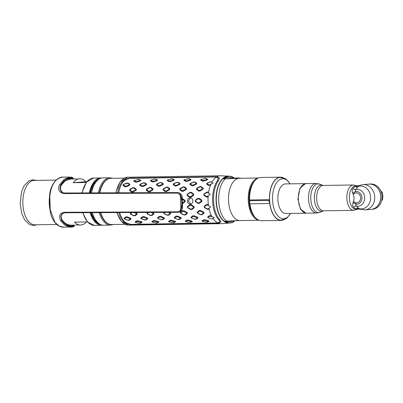 <?xml version="1.0" encoding="UTF-8"?>
<svg xmlns="http://www.w3.org/2000/svg" width="403" height="403" viewBox="0 0 403 403"><rect width="100%" height="100%" fill="white"/><g stroke="black" fill="none" stroke-linecap="round" stroke-linejoin="round"><path stroke-width="0.6" d="M49.957 209.636A23.102 12.241 -90.9 0 1 49.247 203.167A23.102 12.241 -90.9 0 1 49.604 196.009M95.123 221L94.176 221.015M86.559 221.932A23.102 12.241 -90.9 0 1 80.58 225.02A23.102 12.241 -90.9 0 1 74.51 222.118L87.446 221.917M80.58 225.02L75.366 224.975M86.177 182.509L73.2 182.71A23.102 12.241 -90.9 0 1 79.859 178.816A23.102 12.241 -90.9 0 1 85.935 181.713L86.816 181.703M95.254 181.572L94.947 181.577M67.372 179.023L76.958 178.987M76.716 178.992L73.074 178.922M93.939 181.914L95.007 181.829M73.2 182.71L85.935 181.713M95.173 181.652A20.427 10.826 89.1 0 0 94.347 181.415M94.468 221.383L95.405 221.307M94.977 221.967A20.427 10.826 89.1 0 0 95.798 221.705M124.96 224.325L111.641 224.531A23.102 12.241 -90.9 0 1 100.695 212.633M99.813 192.876A23.102 12.241 -90.9 0 1 110.921 178.333L124.24 178.126M56.173 180.101L34.245 180.443A22.185 11.758 -90.9 0 0 22.85 203.545A22.185 11.758 89.1 0 0 34.935 224.814L56.803 224.471M90.433 190.79A10.564 8.957 -94.5 0 0 89.798 190.967M95.526 181.305L94.645 181.078A20.709 10.972 -90.9 0 1 95.546 181.285M96.186 222.063A20.709 10.972 -90.9 0 1 95.294 222.305L96.161 222.043M99.279 212.638A23.666 12.543 89.1 0 0 110.573 225.116L103.647 225.222A23.666 12.543 -90.9 0 1 92.327 212.663M90.166 212.673A23.666 12.543 89.1 0 0 101.496 225.257A23.666 12.543 89.1 0 0 102.569 225.151M101.833 178A23.666 12.543 89.1 0 0 100.755 177.93A23.666 12.543 89.1 0 0 89.36 192.916M91.506 192.906A23.666 12.543 -90.9 0 1 102.906 177.894L109.838 177.783A23.666 12.543 89.1 0 0 98.418 192.881M89.924 192.911A22.679 12.019 -90.9 0 1 97.551 179.803M98.231 223.484A22.679 12.019 -90.9 0 1 90.761 212.668M73.019 178.418C73.422 177.955 72.857 177.516 71.321 177.103L63.447 177.068C55.664 177.924 51.126 184.388 49.821 196.452L50.194 209.565L54.929 222.345L59.11 225.977L63.84 227.216L72.772 226.934A0.846 0.675 -103.2 0 0 73.26 226.088L74.338 225.388C74.57 226.058 74.051 226.577 72.772 226.934L72.772 226.934A0.846 0.675 -103.2 0 1 72.666 226.949L70.59 227.191L65.18 225.554L60.616 220.809C58.521 215.857 59.785 213.011 64.409 212.27L177.809 211.822C180.176 211.504 181.159 209.399 180.756 205.495A25.077 18.054 -90.2 0 1 180.539 202.346A25.077 18.054 -90.2 0 1 180.589 199.535C180.771 195.581 179.667 193.445 177.285 193.123L63.886 193.571C57.13 192.634 58.49 186.201 59.599 184.67L64.339 179.038L70.198 177.043L71.266 177.098A0.846 0.68 96.5 0 1 71.321 177.103L71.321 177.103A0.846 0.68 96.5 0 1 71.905 177.95L73.019 178.418L72.953 178.826M181.738 202.321A24.23 17.45 89.8 0 0 181.944 205.364L182.247 205.298A23.807 17.143 -90.2 0 1 182.04 202.306A23.807 17.143 -90.2 0 1 182.085 199.636L181.783 199.601A24.23 17.45 89.8 0 0 181.738 202.321M177.809 211.822A0.846 0.61 89.8 0 0 178.368 212.321L180.262 211.782L181.944 205.364L180.756 205.495M63.84 227.216L62.41 227.116C59.669 226.688 57.231 225.237 55.1 222.768L53.156 219.988C51.433 216.985 50.36 213.454 49.932 209.399A0.846 0.272 174.3 0 0 50.194 209.565M62.485 213.514L60.974 216.275L61.876 219.952C65.059 224.683 68.837 226.587 73.215 225.67L73.26 226.088C68.792 227.02 64.928 225.081 61.674 220.27L60.747 216.376L62.389 213.585L64.969 212.774L178.368 212.321M179.698 193.057L182.342 199.686L182.499 205.203L180.408 211.681M60.994 185.592L65.145 180.836L70.208 179.154M180.589 199.535L181.783 199.601L179.854 193.133C182.932 196.417 181.788 194.936 182.342 199.686M62.51 192.604L59.886 188.397L60.687 185.153C63.659 179.95 67.397 177.547 71.905 177.95L71.885 178.373C67.467 177.98 63.81 180.337 60.908 185.451L60.254 189.556L62.223 192.453M72.797 178.615L68.712 178.574M72.998 225.136A0.846 0.675 76.8 0 1 73.215 225.67L74.248 225.096M67.769 178.867L68.681 178.992M72.893 178.927L71.885 178.373M59.599 184.67A0.846 0.509 27.9 0 1 60.687 185.153L60.908 185.451A0.846 0.509 27.7 0 1 61.004 185.949C58.919 189.622 61.981 192.664 62.359 192.538M231.785 178.247A22.256 11.793 89.1 0 0 228.355 177.345A22.256 11.793 89.1 0 0 227.967 177.365A22.256 11.793 89.1 0 0 224.219 178.841M225.892 221.101A22.256 11.793 89.1 0 0 229.05 221.857A22.256 11.793 89.1 0 0 229.438 221.841A22.256 11.793 89.1 0 0 232.289 220.945M190.428 197.838L188.327 201.137L190.911 204.069M229.166 176.207A23.47 12.438 89.1 0 0 228.516 176.146L220.768 175.789A23.948 12.689 -90.9 0 0 220.35 175.784A23.948 12.689 -90.9 0 0 219.932 175.804A23.948 12.689 89.1 0 0 216.93 176.731L132.975 177.98A0.564 0.297 -90.9 0 1 132.975 178.302M216.945 177.214L216.93 176.731M216.99 176.736L219.474 178.101L218.557 180.463A23.616 12.513 89.1 0 0 219.867 219.902L220.93 221.937L218.532 223.191L218.497 222.799M228.516 176.146A23.47 12.438 89.1 0 0 227.7 176.161A23.47 12.438 89.1 0 0 216.058 200.573A23.47 12.438 89.1 0 0 229.247 223.055L221.514 223.655A23.948 12.689 -90.9 0 1 221.514 223.655A23.948 12.689 -90.9 0 1 221.096 223.675A23.948 12.689 -90.9 0 1 218.471 223.197L218.532 223.191M229.247 223.055A23.47 12.438 89.1 0 0 229.252 223.055A23.47 12.438 89.1 0 0 229.896 222.975M124.028 221.247A0.564 0.408 -42.1 0 0 123.479 221.731C127.202 224.083 130.884 225.02 134.521 224.552L218.471 223.197M123.479 221.731A23.948 12.689 -90.9 0 1 118.704 212.557M117.747 192.805A23.948 12.689 -90.9 0 1 122.149 181.647C125.701 178.841 129.308 177.622 132.975 177.98M211.56 218.975L208.074 217.751L211.56 218.975L213.197 218.708A23.948 12.689 -90.9 0 0 217.867 222.94L219.811 221.791L218.894 219.967A23.676 12.548 -90.9 0 1 217.585 180.428L218.366 178.317L216.346 177.083L214.89 177.028L132.411 178.312C129.323 178.01 126.22 179.118 123.106 181.632A23.948 12.689 89.1 0 0 118.699 192.8M119.666 212.557A23.948 12.689 89.1 0 0 124.436 221.715C127.706 223.836 130.869 224.698 133.932 224.31L217.867 222.94M134.511 224.3A0.564 0.297 -90.9 0 1 134.521 224.552M216.346 177.083A23.948 12.689 89.1 0 0 211.983 182.02L210.331 181.783L207.001 183.118L206.553 184.055L208.573 185.471L210.502 185.128A23.948 12.689 -90.9 0 1 210.84 184.317M211.782 182.373A23.948 12.689 -90.9 0 1 211.983 182.02M210.502 185.128A23.948 12.689 89.1 0 0 208.553 192.453L208.099 192.085L206.804 192.105L203.923 193.944L203.787 195.183L206.281 196.991L207.57 196.971L208.109 196.573A23.948 12.689 -90.9 0 1 208.165 195.762M208.452 193.118A23.948 12.689 -90.9 0 1 208.553 192.453M208.109 196.573A23.948 12.689 89.1 0 0 208.381 204.835L207.822 204.457L206.527 204.477L204.16 206.336L204.371 207.55L204.351 207.213L207.349 208.87L207.374 209.258L208.668 209.238L209.097 208.865A23.948 12.689 -90.9 0 1 208.956 208.24M208.492 205.656A23.948 12.689 -90.9 0 1 208.381 204.835M211.923 216.633A23.948 12.689 -90.9 0 1 211.52 215.847A23.948 12.689 -90.9 0 1 209.097 208.865M213.197 218.708A23.948 12.689 -90.9 0 1 212.991 218.406M225.982 222.491L226.285 222.436M226.874 222.315L228.602 221.867M225.761 176.605L226.063 176.655M226.607 176.761L228.894 177.36M231.398 222.527A23.47 12.438 89.1 0 0 233.962 220.879M233.251 178.131A23.47 12.438 89.1 0 0 230.682 176.605M207.646 216.98L209.57 215.58L209.882 216.164L207.918 217.489L207.646 216.98L208.155 217.842M211.52 215.847L209.57 215.58M207.374 209.258L204.371 207.55M198.659 191.062L199.948 191.042L202.956 189.289L203.258 188.161L201.132 186.604L199.843 186.624L196.719 188.261L196.417 189.39L198.659 191.062M181.934 191.324L183.229 191.304L186.231 189.551L186.534 188.423L184.408 186.866L183.118 186.886L179.995 188.523L179.693 189.652L181.934 191.324M165.21 191.581L166.504 191.561L169.512 189.808L169.809 188.68L167.683 187.123L166.394 187.143L163.27 188.785L162.968 189.914L165.21 191.581M148.49 191.843L149.78 191.823L152.787 190.07L153.085 188.942L150.964 187.385L149.669 187.405L146.546 189.042L146.249 190.171L148.49 191.843M131.766 192.105L133.055 192.085L136.063 190.332L136.365 189.203L134.239 187.647L132.945 187.667L129.821 189.304L129.524 190.433L131.766 192.105M201.193 179.37L200.634 180.05L202.467 181.113L203.757 181.093L203.661 180.544L207.087 179.471L207.172 179.95L207.731 179.264L207.087 179.471M207.253 179.264L205.424 178.408L205.968 178.413L204.679 178.433M205.968 178.413L207.731 179.264M207.172 179.95L203.757 181.093M184.468 179.627L183.909 180.312L185.743 181.375L187.037 181.355L186.937 180.806L190.362 179.728L190.448 180.206L191.012 179.526L190.362 179.728M190.533 179.521L188.7 178.665L189.249 178.67L187.954 178.69M189.249 178.67L191.012 179.526M190.448 180.206L187.037 181.355M167.749 179.889L167.185 180.569L169.018 181.632L170.313 181.612L170.212 181.068L173.638 179.99L173.723 180.468L174.287 179.788L172.524 178.932L171.23 178.952M173.723 180.468L170.313 181.612M151.024 180.151L150.46 180.831L152.299 181.894L153.588 181.874L157.004 180.73L157.563 180.05L153.488 181.33L152.651 181.34L150.772 180.348L154.414 179.204L155.8 179.194L154.51 179.214M155.8 179.194L157.563 180.05M134.3 180.413L133.736 181.093L135.574 182.156L136.864 182.136L136.763 181.587L140.189 180.514L140.279 180.992L140.838 180.307L140.189 180.514M140.36 180.307L138.531 179.451L139.075 179.456L137.786 179.476M139.075 179.456L140.838 180.307M140.279 180.992L136.864 182.136M189.556 197.253L190.851 197.233L193.606 195.344L193.737 194.1L191.375 192.347L190.08 192.367L187.199 194.206L187.063 195.445L189.556 197.253M174.65 192.609L173.361 192.629M196.347 183.41L194.362 182.176L194.896 182.025L193.606 182.045L190.276 183.375L189.828 184.312L191.848 185.733L193.138 185.712L192.961 185.118L196.216 183.692L196.372 184.211L196.815 183.274L196.216 183.692M194.896 182.025L196.815 183.274M196.372 184.211L193.138 185.712M179.627 183.672L177.637 182.438L178.171 182.287L176.882 182.307L173.552 183.637L173.109 184.574L175.124 185.99L176.418 185.969L176.237 185.38L179.491 183.954L179.647 184.473L180.096 183.536L179.491 183.954M178.171 182.287L180.096 183.536M179.647 184.473L176.418 185.969M158.399 186.251L159.694 186.231L162.923 184.735L163.371 183.798L161.452 182.549L160.157 182.569L156.827 183.899L156.384 184.836L158.399 186.251M146.178 184.191L144.193 182.962L144.727 182.806L143.433 182.826L140.108 184.161L139.66 185.098L141.68 186.513L142.969 186.493L142.788 185.899L146.042 184.473L146.198 184.992L146.647 184.055L146.042 184.473M144.727 182.806L146.647 184.055M146.198 184.992L142.969 186.493M129.454 184.453L127.469 183.219L128.003 183.068L126.713 183.088L123.383 184.418L122.935 185.355L124.955 186.775L126.245 186.755L126.068 186.161L129.318 184.735L129.479 185.254L129.922 184.317L129.318 184.735M128.003 183.068L129.922 184.317M129.479 185.254L126.245 186.755M131.076 219.041L130.567 218.179L127.247 216.864L125.953 216.885L126.265 217.469L127.106 217.454L130.597 218.955L127.942 220.28L129.237 220.26L131.076 219.041L130.597 218.955M127.942 220.28L124.537 219.141L124.028 218.28L124.537 219.141M124.028 218.28L125.953 216.885M147.8 218.779L147.291 217.917L143.967 216.602L142.677 216.623L142.989 217.207L147.171 218.436L147.322 218.698L145.418 219.902L141.176 218.794L144.667 220.018L145.962 219.998L147.8 218.779L147.322 218.698M141.257 218.884L140.753 218.023L142.677 216.623M164.52 218.522L164.016 217.66L160.691 216.346L159.402 216.366L157.477 217.761L157.981 218.622L161.391 219.756L162.686 219.736L164.52 218.522M181.244 218.26L180.74 217.398L177.416 216.084L176.126 216.104L176.433 216.688L177.275 216.673L180.771 218.174L178.116 219.494L179.406 219.474L181.244 218.26L180.771 218.174M178.116 219.494L174.706 218.361L174.202 217.499L174.706 218.361M174.202 217.499L176.126 216.104M197.969 217.998L197.465 217.136L194.14 215.822L192.846 215.842L193.158 216.426L193.999 216.411L197.495 217.917L195.586 219.116L194.75 219.131L191.349 218.013L194.84 219.237L196.13 219.217L197.969 217.998L197.495 217.917M191.43 218.104L190.921 217.237L192.846 215.842M194.191 207.711L193.974 206.497L191.098 204.719L189.803 204.739L187.435 206.598L187.652 207.812L190.649 209.52L191.944 209.5L194.191 207.711M139.886 223.262L142.234 222.37L141.629 221.781L138.148 220.849L136.859 220.869L137.247 221.393L141.76 222.426L139.141 223.242L135.615 222.521L135.091 221.882L135.695 222.471M135.091 221.882L136.859 220.869M156.611 223.005L158.958 222.108L158.354 221.519L154.873 220.587L153.578 220.607L153.971 221.131L152.153 222.083L151.815 221.625L152.42 222.214M151.815 221.625L153.578 220.607M173.335 222.743L175.683 221.852L175.078 221.262L171.597 220.325L170.303 220.345L170.691 220.869L175.204 221.902L172.59 222.723L169.059 221.998L168.54 221.363L169.144 221.952M168.54 221.363L170.303 220.345M190.06 222.481L192.407 221.59L191.803 221L188.317 220.063L187.027 220.083L187.415 220.607L191.929 221.645L189.314 222.461L185.783 221.741L185.259 221.101L185.864 221.69M185.259 221.101L187.027 220.083M206.779 222.219L209.127 221.328L208.527 220.738L205.041 219.806L203.752 219.826L204.14 220.35L208.653 221.383L206.039 222.199L202.508 221.479L201.984 220.839L202.588 221.428M201.984 220.839L203.752 219.826M131.277 212.512L130.28 213.247L130.653 214.325L133.882 215.796L135.171 215.776L137.191 214.22L136.819 213.147L135.463 212.492M147.745 212.446L147.004 212.991L147.377 214.064L150.601 215.534L151.896 215.514L153.916 213.963L153.543 212.885L152.576 212.426M164.207 212.381L163.729 212.729L164.102 213.802L167.326 215.273L168.62 215.252L170.64 213.701L170.268 212.628L169.693 212.356M187.365 213.439L186.992 212.366L183.874 210.764L182.579 210.784L180.448 212.467L180.821 213.54L184.05 215.016L185.34 214.995L187.365 213.439M204.089 213.177L203.716 212.104L200.598 210.502L199.304 210.522L197.173 212.205L197.546 213.283L200.775 214.754L202.064 214.734L204.089 213.177M182.368 203.767L185.103 201.712L185.063 200.442L182.363 198.553M187.425 201.042C187.42 205.001 193.188 205.132 192.8 200.956C192.911 196.76 187.153 197.067 187.425 201.042M201.45 200.639L198.78 198.875L199.163 198.352L197.873 198.372L195.243 200.281L195.289 201.555L198.039 203.374L199.329 203.354L201.827 201.45L201.787 200.18L201.45 200.639L201.827 201.45M199.163 198.352L201.787 200.18M126.068 186.161L125.227 186.171L123.177 184.831L123.308 184.549L127.469 183.219M122.935 185.355L123.177 184.831M125.227 186.171L124.955 186.775M142.788 185.899L141.952 185.914L139.896 184.569L143.352 182.972L144.193 182.962M141.952 185.914L141.68 186.513M176.237 185.38L175.396 185.39L173.345 184.05L176.796 182.453L177.637 182.438M173.109 184.574L173.345 184.05M175.396 185.39L175.124 185.99M192.961 185.118L192.12 185.128L190.07 183.788L193.521 182.191L194.362 182.176M192.12 185.128L191.848 185.733M206.553 184.055L206.925 183.244L210.245 181.929L211.086 181.919L213.071 183.148L209.686 184.856L208.845 184.871L206.794 183.526M208.845 184.871L208.573 185.471M206.804 192.105L206.804 192.523L207.646 192.513L210.069 194.216L210.028 194.589L207.228 196.412L206.386 196.422L203.883 194.684L203.923 194.311L206.804 192.523M203.923 194.311L203.923 193.944M136.763 181.587L135.927 181.602L134.048 180.609L134.214 180.403L138.531 179.451M133.736 181.093L134.048 180.609M135.927 181.602L135.574 182.156M150.46 180.831L150.772 180.348M152.651 181.34L152.299 181.894M157.084 180.045L155.256 179.189M170.212 181.068L169.371 181.078L167.492 180.086L167.663 179.879L171.975 178.927L173.809 179.783L173.638 179.99M167.185 180.569L167.492 180.086M169.371 181.078L169.018 181.632M186.937 180.806L186.095 180.821L184.216 179.824L188.7 178.665M183.909 180.312L184.216 179.824M186.095 180.821L185.743 181.375M203.661 180.544L202.82 180.559L200.941 179.567L205.424 178.408M200.634 180.05L200.941 179.567M202.82 180.559L202.467 181.113M199.329 203.354L198.911 202.865L201.465 201.021M198.911 202.865L198.075 202.88L195.319 201.117L195.304 200.734L197.944 198.886L198.78 198.875M130.567 218.179L130.446 218.698M127.106 217.454L127.247 216.864M126.265 217.469L124.3 218.794M124.456 219.051L127.852 220.174M129.237 220.26L128.693 220.159M147.291 217.917L147.171 218.436M143.831 217.197L143.967 216.602M142.989 217.207L141.025 218.532L141.176 218.794M145.962 219.998L145.418 219.902M180.74 217.398L180.615 217.912M177.275 216.673L177.416 216.084M176.433 216.688L174.474 218.008M174.625 218.27L178.025 219.393M179.406 219.474L178.861 219.378M197.465 217.136L197.339 217.655M193.999 216.411L194.14 215.822M193.158 216.426L191.193 217.751L191.349 218.013M196.13 219.217L195.586 219.116M209.882 216.164L214.064 217.393L214.215 217.655L212.31 218.859L211.469 218.869M208.074 217.751L207.918 217.489M204.351 207.213L204.286 206.845L206.674 205.056L207.515 205.041L210.431 206.749L210.497 207.117L208.19 208.855L207.349 208.87M141.629 221.781L141.574 222.244M138.083 221.378L138.148 220.849M137.247 221.393L135.433 222.34M140.526 223.171L139.982 223.232M141.76 222.426L142.234 222.37M153.971 221.131L158.48 222.164L155.865 222.985L152.153 222.083M157.251 222.909L156.707 222.97M158.48 222.164L158.958 222.108M175.078 221.262L175.023 221.726M171.532 220.859L171.597 220.325M170.691 220.869L168.877 221.821M191.803 221L191.747 221.464M188.256 220.597L188.317 220.063M187.415 220.607L185.602 221.559M190.7 222.385L190.151 222.451M191.929 221.645L192.407 221.59M208.527 220.738L208.467 221.202M204.981 220.335L205.041 219.806M204.14 220.35L202.326 221.297M207.419 222.129L206.875 222.189M208.653 221.383L209.127 221.328M135.055 178.272L135.529 177.94M218.527 222.874L218.159 222.879M139.373 177.884A0.564 0.297 -90.9 0 1 139.111 178.197A0.564 0.297 -90.9 0 1 138.839 177.889M162.903 183.929L159.512 185.637L158.676 185.652L156.621 184.312L160.077 182.71L160.913 182.7L162.903 183.929M193.344 194.473L193.304 194.851L190.503 196.669L189.662 196.684L187.158 194.946L187.199 194.568L190.085 192.785L190.921 192.77L193.344 194.473M135.922 189.465L132.794 191.485L131.952 191.501L129.69 189.904L132.894 187.959L133.736 187.944L135.922 189.465M152.646 189.203L149.518 191.224L148.677 191.239L146.41 189.642L149.619 187.697L150.46 187.682L152.646 189.203M169.371 188.942L166.243 190.962L165.401 190.977L163.134 189.38L166.343 187.435L167.185 187.425L169.371 188.942M186.095 188.685L182.962 190.705L182.126 190.715L179.859 189.123L183.068 187.178L183.904 187.163L186.095 188.685M202.82 188.423L199.686 190.443L198.845 190.458L196.583 188.861L199.792 186.916L200.629 186.901L202.82 188.423M182.055 199.132L184.725 200.901L184.74 201.283L182.191 203.127M159.714 216.945L160.55 216.935L164.046 218.436L162.142 219.64L161.301 219.655L157.9 218.532L157.749 218.27L159.714 216.945M189.949 205.313L190.79 205.303L193.707 207.011L193.772 207.379L191.465 209.117L190.624 209.127L187.627 207.474L187.561 207.107L189.949 205.313M134.134 212.497L136.738 214.003L134.652 215.529L133.811 215.54L130.592 214.099L130.481 213.776L132.219 212.507M151.236 212.431L153.462 213.746L151.372 215.267L150.536 215.278L147.317 213.842L147.206 213.514L148.697 212.441M168.353 212.361L170.187 213.484L168.096 215.006L167.26 215.021L164.041 213.58L163.925 213.252L165.165 212.376M182.811 211.384L183.647 211.374L186.906 213.222L184.821 214.744L183.98 214.759L180.766 213.318L180.65 212.996L182.811 211.384M199.535 211.122L200.372 211.112L203.631 212.96L201.545 214.487L200.704 214.497L197.485 213.056L197.374 212.734L199.535 211.122M234.083 220.879A23.384 12.392 -90.9 0 1 229.483 222.965M225.091 178.872A23.384 12.392 -90.9 0 0 218.718 200.533A23.384 12.392 89.1 0 0 226.491 221.091L224.939 221.116A23.384 12.392 89.1 0 0 229.901 222.97L229.065 222.985A23.384 12.392 -90.9 0 1 216.33 200.573A23.384 12.392 -90.9 0 1 228.34 176.222L229.176 176.207A23.384 12.392 89.1 0 0 223.539 178.892L238.994 178.322A21.132 11.198 -90.9 0 1 239.362 178.302L258.313 178.01M229.901 222.97A23.384 12.392 89.1 0 0 234.944 220.844M223.539 178.892L235.69 178.04C240.44 177.965 241.538 178.061 238.994 178.322L240.475 178.106M249.392 189.249A21.132 11.198 -90.9 0 1 249.81 190.76M249.704 209.308A21.132 11.198 89.1 0 0 250.072 207.782M250.883 200.699A21.132 11.198 89.1 0 0 250.893 199.974M258.142 178.086A21.132 11.198 89.1 0 0 248.223 199.999A21.132 11.198 89.1 0 0 258.797 220.194M238.994 178.322A21.132 11.198 -90.9 0 0 228.511 200.306A21.132 11.198 89.1 0 0 240.022 220.562L258.973 220.265M228.758 176.227A23.384 12.392 -90.9 0 1 233.362 178.126M234.138 178.066A23.384 12.392 89.1 0 0 229.176 176.207M226.491 221.091L240.395 220.542M268.892 201.173L269.103 199.692M283.314 177.753A21.626 11.46 89.1 0 0 280.569 177.169A21.626 11.46 89.1 0 0 269.461 199.686L249.633 199.994L249.815 200.991M255.421 217.68A20.498 10.861 -90.9 0 1 248.978 199.969A20.498 10.861 -90.9 0 1 254.847 180.7M290.573 213.434L287.082 217.927L285.641 218.96L280.775 220.189A21.414 11.349 -90.9 0 1 269.577 199.676A21.414 11.349 -90.9 0 1 280.11 177.406L285.032 178.494L286.452 179.446L290.115 183.854M305.726 183.612L285.45 183.924A14.79 7.838 -90.9 0 0 277.858 199.329A14.79 7.838 89.1 0 0 285.913 213.504L306.189 213.182M305.519 183.612L299.938 188.246L297.923 199.017L300.442 209.076L305.983 213.192M352.998 202.83C352.363 204.835 352.595 206.286 353.683 207.187L355.683 209.142L356.877 209.364L353.763 210.336A12.679 6.72 89.1 0 1 346.862 198.18A12.679 6.72 89.1 0 1 353.371 184.982L356.156 185.657L354.922 186.141L353.063 188.468C352.036 189.526 351.91 191.042 352.675 193.022C354.318 196.392 354.423 199.661 352.998 202.83A2.816 0.615 -163.6 0 1 354.58 203.208L355.582 203.994L356.232 206.079L359.002 208.623C359.501 209.303 359.521 209.233 359.073 208.416M358.338 186.241L355.678 189.47L355.174 191.682L354.222 192.518A2.816 0.468 -20 0 1 352.675 193.022M355.582 203.994A6.322 5.36 -94.5 0 0 361.944 197.737A6.322 5.36 -94.5 0 0 355.174 191.682M353.683 207.187A2.816 2.136 126.2 0 1 356.232 206.079A8.493 7.199 -94.5 0 0 364.65 197.641A8.493 7.199 -94.5 0 0 355.678 189.47A2.816 2.065 -132.7 0 1 353.063 188.468M357.94 186.911A2.816 2.483 -146.5 0 1 354.922 186.141A11.516 6.105 89.1 0 0 349.406 198.105A11.516 6.105 89.1 0 0 355.683 209.142A2.816 2.539 138.9 0 1 358.645 208.205M364.967 209.882A12.679 10.745 85.5 0 0 374.73 197.072A12.679 10.745 -94.5 0 0 362.987 184.599L368.992 184.131A12.679 10.745 85.5 0 1 380.734 196.604A12.679 10.745 85.5 0 1 370.972 209.409L364.967 209.882L359.375 209.097L356.877 209.364M356.071 209.323A2.816 2.64 146.8 0 1 359.002 208.623A11.445 9.702 -94.5 0 0 370.629 197.329A11.445 9.702 -94.5 0 0 358.262 186.408A2.816 2.589 -154.5 0 1 355.29 185.884M316.546 213.026L306.401 213.187A14.79 7.838 -90.9 0 1 298.341 199.006A14.79 7.838 -90.9 0 1 305.937 183.607L316.088 183.446A14.79 7.838 89.1 0 0 308.491 198.85A14.79 7.838 89.1 0 0 316.546 213.026L320.309 212.169A14.367 7.612 89.1 0 1 310.758 198.8A14.367 7.612 89.1 0 1 319.876 184.191L316.088 183.446M371.012 209.409A12.679 10.745 -94.5 0 0 371.047 209.404L372.317 209.303A12.679 10.745 -94.5 0 0 382.059 196.16A12.679 10.745 -94.5 0 0 370.906 184A12.679 10.745 -94.5 0 0 370.337 184.025L369.067 184.126A12.679 10.745 -94.5 0 0 369.032 184.126M371.047 209.404A12.679 10.745 -94.5 0 0 380.795 196.261A12.679 10.745 -94.5 0 0 369.637 184.1A12.679 10.745 -94.5 0 0 369.067 184.126M381.646 200.563L382.573 199.697L382.85 196.004L382.331 192.372L381.596 191.546L381.052 191.546M382.573 199.697L381.822 199.757M382.331 192.372L381.374 192.443M381.596 191.546L381.067 191.591M281.239 220.411L261.411 220.718A21.626 11.46 -90.9 0 1 249.946 203.822A5.637 2.987 89.1 0 0 249.664 202.452C249.341 201.314 249.689 200.729 250.701 200.699L266.947 200.447C268.141 200.442 268.987 201.006 269.491 202.14A5.637 2.987 -90.9 0 1 269.773 203.51A21.626 11.46 89.1 0 0 281.239 220.411A21.626 11.46 89.1 0 0 283.969 219.741M249.633 199.994A21.626 11.46 -90.9 0 1 260.736 177.476L280.569 177.169M96.307 179.557A22.961 12.171 -90.9 0 1 97.138 180.04M95.078 180.62A21.414 11.349 -90.9 0 1 95.909 180.952M96.554 222.38A21.414 11.349 -90.9 0 1 95.733 222.738M97.813 223.257A22.961 12.171 -90.9 0 1 96.997 223.766M98.73 223.776A23.666 12.543 -90.9 0 1 97.894 224.325M82.665 212.703L87.471 221.947L94.327 225.368A23.666 12.543 -90.9 0 1 82.978 212.703M82.207 192.941A23.666 12.543 -90.9 0 1 93.592 178.04L100.755 177.93M97.188 178.972A23.666 12.543 -90.9 0 1 98.04 179.491M100.302 212.633A22.961 12.171 89.1 0 0 109.49 224.209M108.78 178.725A22.961 12.171 89.1 0 0 99.415 192.876M60.616 220.809A0.846 0.534 -32.2 0 0 61.674 220.27L61.876 219.952A0.846 0.534 148 0 0 61.936 219.413L61.936 219.413C64.006 222.95 66.888 224.839 70.58 225.081M64.409 212.27A0.846 0.61 89.8 0 0 64.969 212.774M177.285 193.123A0.846 0.61 -90.2 0 1 177.854 192.563L64.455 193.012L62.117 192.392M63.886 193.571A0.846 0.61 -90.2 0 1 64.455 193.012M49.821 196.452L49.519 202.86L49.932 209.399M221.096 223.675L128.436 225.116A23.948 12.689 -90.9 0 1 117.026 212.567M116.074 192.81A23.948 12.689 -90.9 0 1 127.267 177.244A23.948 12.689 -90.9 0 1 127.691 177.224L220.35 175.784M122.779 182.096A0.564 0.393 36.2 0 1 122.149 181.647M217.585 180.428A0.564 0.393 -144 0 0 218.527 180.776M218.894 219.967A0.564 0.408 138.2 0 1 219.801 219.559M139.66 185.098L139.896 184.569M189.828 184.312L190.07 183.788M140.753 218.023L141.025 218.532M190.921 217.237L191.193 217.751M290.039 183.854A20.009 10.604 -90.9 0 0 278.397 180.66A20.009 10.604 -90.9 0 0 272.539 199.586A20.009 10.604 89.1 0 0 279.294 217.252A20.009 10.604 89.1 0 0 290.498 213.434M353.763 210.336L323.544 210.804A12.679 6.72 -90.9 0 1 316.642 198.654A12.679 6.72 -90.9 0 1 323.151 185.451L319.876 184.191M323.544 210.804L323.08 210.895A13.103 6.942 -90.9 0 1 314.37 198.704A13.103 6.942 -90.9 0 1 322.687 185.375M353.517 201.293A4.932 4.181 -94.5 0 0 356.584 202.759A4.932 4.181 -94.5 0 0 360.599 197.767A4.932 4.181 -94.5 0 0 356.257 192.906A4.932 4.181 -94.5 0 0 353.275 194.488M249.946 203.822L269.773 203.51M73.794 225.126L68.097 225.212M79.859 178.816L78.288 178.841M36.22 180.413L32.91 179.758L28.82 180.917L24.109 185.768L21.535 191.808L20.15 203.58L21.878 213.852L24.638 219.806L29.495 224.511L33.625 225.539L36.91 224.783M94.327 225.368L101.496 225.257M81.895 192.946L86.378 182.242L93.592 178.04M113.384 224.506L110.573 225.116M112.664 178.307L109.838 177.783M99.773 178.7L98.382 179.295L93.561 184.216L90.322 192.911M91.164 212.668L94.242 219.398L99.062 223.952L100.488 224.516M179.552 192.972L177.854 192.563M63.437 177.068C57.694 176.418 49.982 184.277 49.574 196.609M74.338 225.388L74.253 224.99M62.616 213.414C60.878 214.572 60.652 216.572 61.936 219.413M182.499 205.203C182.413 208.452 183.224 208.517 180.559 211.59L180.262 211.782M229.05 221.857L226.083 221.907M207.172 222.199L206.84 222.204M190.448 222.461L190.115 222.466M173.728 222.723L173.391 222.728M157.004 222.98L156.666 222.985M140.279 223.242L139.942 223.247M228.355 177.345L225.393 177.396M224.557 177.406L224.184 177.411M138.395 178.217L139.111 178.197M224.688 177.108L224.985 177.154M225.62 177.255L226.264 177.38M128.436 225.116L121.57 221.736L116.719 212.567M115.757 192.81L120.104 181.869L127.691 177.224M240.48 178.111L240.868 178.282M277.571 219.343L277.939 219.338M276.932 178.353L277.299 178.348M353.371 184.982L323.151 185.451M362.987 184.599L358.62 185.723L356.156 185.657M323.08 210.895L320.309 212.169M356.252 191.506L354.192 192.337M353.723 192.699L352.912 193.561M353.23 202.19L354.232 203.107M354.549 203.319L357.234 204.109"/></g></svg>
